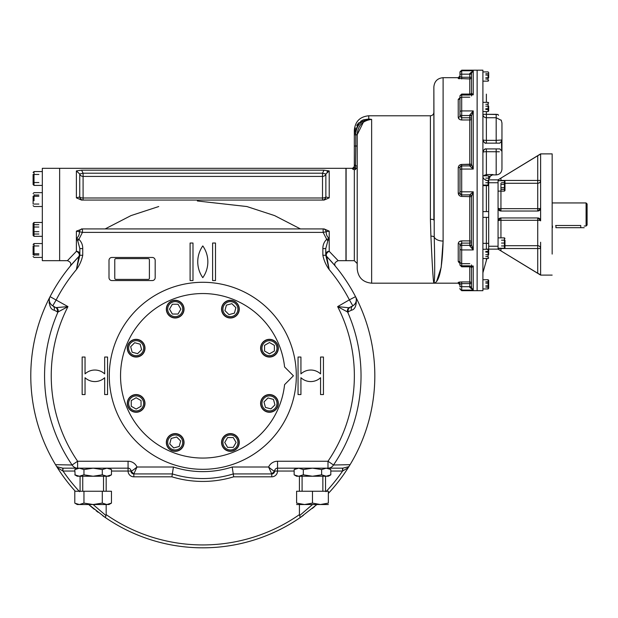 <?xml version="1.0" encoding="UTF-8"?>
<svg xmlns="http://www.w3.org/2000/svg" width="618" height="618" viewBox="0 0 618 618"><rect width="100%" height="100%" fill="white"/><g stroke="black" fill="none" stroke-linecap="round" stroke-linejoin="round"><path stroke-width="0.93" d="M48.992 302.998A170.166 170.166 0 0 1 49.571 301.785L49.44 301.252M555.93 227.71L584.211 227.71L555.93 227.71L555.93 225.5L555.93 227.71M584.172 226.026L586.088 226.034L586.088 202.943L586.088 226.034L587.1 225.029L587.1 203.955L587.1 225.029M555.644 225.5L580.75 225.5C585.223 226.088 585.223 226.088 580.75 225.5L580.75 227.71L580.75 225.5L555.644 225.5C551.171 226.088 551.171 226.088 555.644 225.5M500.541 211.001L500.943 211.024A2.889 2.889 0 0 1 498.062 208.142L498.062 220.842L500.943 217.953A2.889 2.889 0 0 0 498.062 220.842L498.062 249.124L486.374 249.124L486.374 217.374M483.701 175.813L486.374 174.562L493.01 174.562L490.144 176.277L489.549 178.223L488.683 178.123L488.683 176.393L488.683 254.693M552.16 174.902L552.16 153.882L540.619 153.882L498.062 179.853L500.943 178.1L498.062 179.853L488.683 179.853L498.062 179.853L498.062 208.142A2.889 0.525 180 0 0 500.943 208.668L537.73 208.668A2.889 0.525 -0 0 0 540.619 208.142L540.549 208.776L537.73 211.024A2.889 2.889 0 0 0 540.572 208.637M540.58 208.59A2.889 2.889 0 0 0 540.619 208.142L540.619 186.736M538.425 218.038A2.889 2.889 0 0 1 538.95 218.224L537.73 217.953A2.889 2.889 0 0 1 540.387 219.714M540.611 220.703A2.889 2.889 0 0 1 540.619 220.842A2.889 0.525 -0 0 0 537.73 220.309L537.73 217.953L540.549 220.209A2.889 2.889 0 0 1 540.595 220.518M498.062 220.703L498.062 220.842A2.889 0.525 180 0 1 500.943 220.309L500.943 217.953L537.73 217.953A2.889 2.889 0 0 1 538.162 217.984M539.275 218.401A2.889 2.889 0 0 1 539.815 218.842M498.062 208.142L500.943 211.024L537.73 211.024A2.889 2.889 0 0 0 540.619 208.142L540.619 154.214M552.16 153.882L552.16 254.083M540.619 217.953L540.619 211.024L540.619 220.842L540.248 219.429M540.619 211.024L540.619 208.142M537.807 155.69L540.549 154.152M540.619 180.441A2.889 2.835 0 0 1 537.73 183.283L537.73 155.736L500.943 178.1L537.73 155.736L537.73 180.441L540.619 180.441A2.889 2.835 180 0 1 537.73 183.283L537.73 211.024M498.123 220.247L498.069 220.634M540.619 242.248L540.619 274.771L537.768 273.272M540.209 219.359L539.676 218.71M539.645 218.679L539.074 218.285M504.983 243.059L501.522 243.059L504.412 243.059L504.412 248.258L498.062 248.258A2.889 2.835 180 0 0 498.062 248.536L537.73 248.536L537.73 245.701A2.889 2.835 -0 0 1 540.619 248.536L537.73 248.536L537.73 273.249L537.73 248.536L500.943 248.536L500.943 250.877L498.062 249.124L537.73 273.249L500.943 250.877L500.943 248.258M504.983 181.298L504.983 184.334L501.522 184.334L504.412 184.334L504.412 180.726L504.412 191.117L504.412 187.663L501.522 187.663L504.983 187.663L504.983 190.537L504.412 191.117L498.062 191.117L498.062 180.726L504.412 180.726L504.983 181.298L504.983 190.537M501.522 182.665L504.412 182.665M501.522 189.332L504.412 189.332M501.522 240.178L504.412 240.178L504.412 237.868L504.412 243.059M501.522 245.949L504.412 245.949L501.522 245.949M504.983 240.178L504.983 247.679L504.412 248.258L504.412 245.949M504.983 247.679L504.983 245.949M498.062 243.059L498.062 246.242L488.683 246.242L488.683 185.632L486.374 185.632L486.374 185.052M498.062 248.258L498.062 246.242M485.794 256.578L488.104 256.578M485.794 254.693L488.104 254.693L488.104 258.525L482.905 258.525L482.905 279.722L488.104 279.722L488.104 288.954L488.104 285.81L485.794 285.81M485.794 252.121L488.104 252.121L488.104 249.286L488.104 258.525L488.683 257.945L488.104 258.525M485.794 251.426L488.104 251.426M488.683 252.121L488.683 249.124M485.794 182.743L488.104 182.743M485.794 180.433L488.104 180.433L488.104 185.052L488.104 180.433M485.794 178.123L488.104 178.123M488.683 185.632L488.683 182.743L498.062 182.743M485.794 104.287L488.104 104.287M485.794 109.44L488.104 109.44M485.794 108.745L488.104 108.745L488.104 111.58L482.905 111.58L482.905 114.33A3.461 3.399 180 0 0 486.374 117.729L486.374 114.33L498.023 114.523L496.184 114.33L496.184 117.729L500.758 120.077L496.184 117.729L486.374 117.729L486.374 140.363A3.461 0.68 0 0 1 482.905 139.683L482.905 139.683A3.461 3.461 0 0 0 482.905 139.768M485.794 106.172L488.104 106.172L488.104 102.341L488.104 111.58L488.683 111.001L488.683 108.745M488.683 106.172L488.683 111.001M485.794 73.72L488.104 73.72M485.794 75.056L488.104 75.056L488.104 81.151L488.104 77.721L485.794 77.721M485.794 79.058L488.104 79.058M488.683 75.056L488.683 72.491L488.104 71.912L482.905 71.912L482.905 70.182L477.135 70.182L477.135 290.684L477.135 70.182L461.692 70.182L461.692 70.769L461.692 70.182L459.962 72.491L459.962 71.912M488.683 72.491L488.683 77.721M488.683 80.572L488.104 81.151L482.905 81.151L482.905 102.341L488.104 102.341L488.683 102.92M485.794 287.146L488.104 287.146M485.794 283.144L488.104 283.144L488.104 279.722L488.683 280.294L488.683 288.374L488.104 288.954L482.905 288.954L482.905 290.684L482.905 70.182M485.794 281.816L488.104 281.816M488.683 288.374L488.683 285.81M488.683 283.144L488.683 280.294M489.549 178.223L488.683 178.417L489.549 178.417M486.374 175.813L486.374 174.562L484.226 175.303M483.006 177.204L482.905 176.393L483.006 177.204A3.461 3.461 0 0 0 485.794 179.807A3.461 3.461 0 0 1 482.905 176.393A3.461 3.461 0 0 0 485.794 179.807M482.905 272.793L486.374 260.441L482.905 272.793M485.323 249.286A3.461 3.461 0 0 1 486.374 249.124L486.374 249.124M498.023 114.523L498.51 115.373M483.747 141.939A3.461 3.461 0 0 1 483.013 140.533L483.029 140.603M482.944 151.889L482.905 152.368C483.716 149.664 484.875 148.513 486.374 148.915L499.846 148.915L501.708 151.047L501.437 140.016L496.184 140.363L501.437 140.016L501.708 141.012L499.761 143.144L486.374 143.144C485.091 143.708 483.94 142.557 482.905 139.683L482.905 175.813L488.104 175.813L488.683 176.393M499.344 151.781L486.374 151.696L486.374 148.915A3.461 3.461 0 0 0 482.905 152.376A3.461 0.68 180 0 1 486.374 151.696L486.374 174.562L493.01 174.562M485.176 149.131L484.473 149.486M484.041 149.819L483.129 151.163M501.708 151.047L501.708 141.012M501.955 122.943L501.955 169.116L501.955 122.943L501.198 120.077L500.758 120.077M482.913 139.822A3.461 3.461 0 0 0 483.006 140.487M484.713 142.719A3.461 3.461 0 0 0 485.902 143.113M486.181 143.137A3.461 3.461 0 0 0 486.374 143.144L486.374 140.363L496.184 140.363L496.184 117.729M501.955 169.116C501.615 172.623 499.692 174.546 496.184 174.894L496.184 151.696L496.184 174.894L493.01 174.894C490.908 175.095 489.75 176.254 489.549 178.355M488.683 217.374L482.905 217.374L482.905 249.286L488.104 249.286L488.683 249.865M488.683 211.603L482.905 211.603L482.905 185.632L486.374 185.632L486.374 211.603M488.683 178.123L489.549 178.123L490.144 176.277L488.56 176.277L490.144 176.277M486.907 258.525L486.374 260.441L486.374 258.525L486.374 260.441L486.907 258.525M352.592 169.046L352.592 168.312L352.592 169.046L354.33 169.788L352.592 169.046A1.73 1.707 180 0 0 354.33 167.339L355.311 169.564L354.33 169.788L354.33 260.672L354.33 169.788L355.412 169.494L357.212 167.177L355.412 169.494L355.767 146.033L354.33 146.033L354.33 133.604L355.79 133.581L355.767 146.033L357.212 146.033L357.212 134.817L354.33 134.817L354.33 164.264L354.33 146.033M459.251 195.435L458.232 193.017C458.44 195.095 459.599 196.238 461.692 196.431L461.692 194.971L459.962 193.233L460.008 167.246L461.692 165.894L469.773 165.894L461.692 165.948A1.73 1.73 0 0 0 459.962 167.679L459.962 169.232L461.692 169.054L461.692 191.812L473.241 191.812L473.241 249.935L473.241 191.812L469.773 194.84A1.73 1.692 -0 0 1 471.503 196.516A1.73 1.692 -0 0 0 471.503 196.516L473.241 191.812L461.692 191.812L461.692 169.054L473.241 169.054L473.241 110.931L473.241 169.054L471.503 164.334A1.73 1.692 0 0 1 469.773 166.026L473.241 169.054M459.251 165.431L461.692 164.434C459.591 164.635 458.44 165.771 458.232 167.849L460.008 167.246M471.503 287.756L473.241 290.097L469.773 287.385L471.503 287.756L471.503 267.702A1.73 1.46 180 0 0 471.101 266.767M459.251 262.92L458.232 261.437L461.692 263.515M459.251 241.7L461.692 240.889C459.591 241.059 458.44 241.978 458.232 243.639A1.73 1.066 180 0 1 459.962 244.697L461.692 243.113L469.773 243.113L469.773 245.346L461.692 245.346A1.73 1.205 0 0 0 459.962 246.543L459.962 244.705A1.73 1.066 180 0 1 459.962 244.705L459.962 262.804A1.73 1.367 -0 0 0 458.232 261.437L458.232 243.639M469.773 194.84L461.692 194.917L469.773 194.917A1.73 1.73 -0 0 1 471.503 196.648L471.503 244.937A1.73 0.935 0 0 1 471.503 244.944A1.73 0.935 0 0 1 469.773 245.871L473.241 249.935L471.503 244.944M459.244 282.078L461.692 281.932L458.232 282.411A1.73 1.715 180 0 1 459.962 284.125L461.692 283.608L469.773 283.608L469.773 286.713L459.962 286.682L459.962 284.125L459.962 286.682M459.962 284.125L459.962 284.041A1.73 1.715 180 0 1 459.962 284.118L459.962 284.913L458.232 283.183L458.232 282.411L458.232 283.183L371.642 283.183L371.642 119.39C362.627 120.518 357.814 125.663 357.212 134.817L357.212 268.753L357.212 263.554L354.33 260.672L346.103 260.672L346.103 168.312L346.103 260.672M459.962 288.374L459.962 288.954L459.962 288.374A1.73 1.723 -0 0 0 461.692 290.097L473.241 290.097L473.241 266.026L473.241 290.097M469.773 265.825L461.692 265.825A1.73 1.244 0 0 1 459.962 264.581L459.962 246.543M469.773 263.67L461.692 263.67L459.923 262.65M471.503 264.913L471.503 267.069A1.73 1.244 180 0 0 471.434 266.713M469.773 266.026L470.692 266.798L473.241 266.026L471.503 267.702L471.503 283.639L471.503 266.69M471.503 164.349L471.503 115.929A1.73 0.935 -0 0 0 469.773 114.994L469.773 115.52L461.692 115.52L461.692 117.76L459.962 116.161A1.73 1.066 0 0 1 459.962 116.169A1.73 1.066 0 0 1 458.232 117.227C458.44 118.888 459.599 119.807 461.692 119.977L461.692 117.76L469.773 117.76L469.773 115.52A1.73 1.205 -0 0 1 471.503 116.725L471.503 164.218A1.73 1.73 0 0 1 469.773 165.948L469.773 166.026M459.962 193.187L459.962 191.634L461.692 191.812L461.692 194.917A1.73 1.73 180 0 1 459.962 193.187L458.232 193.017L458.232 167.849M459.962 191.634L459.962 169.232M469.773 94.84L470.692 94.067L473.241 94.84L471.503 93.163A1.73 1.46 180 0 1 471.101 94.098M461.692 97.683L461.692 110.931L461.692 94.067L470.692 94.067L471.503 93.163L471.503 73.109L473.241 70.769L473.241 94.84L473.241 70.769L469.773 73.48L471.503 73.109L471.503 74.121L469.773 74.152L469.773 73.48M471.503 95.952L471.503 93.797A1.73 1.244 180 0 1 471.434 94.16M459.962 97.629L458.232 99.428A1.73 1.367 180 0 0 459.962 98.061L461.692 97.196L469.773 97.196M459.962 114.322L459.962 112.028A1.73 1.089 0 0 1 461.692 110.931L461.692 115.52A1.73 1.205 180 0 1 459.962 114.322L459.962 116.161A1.73 1.066 -0 0 1 459.962 116.169L459.954 98.185M459.962 112.028L459.962 96.284A1.73 1.244 180 0 1 461.692 95.041L469.773 95.041M469.773 114.994L473.241 110.931L471.503 115.929L473.241 110.931L461.692 110.931M459.251 119.166L458.232 117.227L458.232 99.428M461.692 78.934L461.692 77.258L459.962 76.74A1.73 1.715 0 0 1 458.232 78.455L469.773 78.934A1.73 1.707 0 0 0 471.503 77.227L471.503 94.175M461.692 70.769L461.692 77.258L469.773 77.258L469.773 74.152L459.962 74.183L459.962 76.74L459.962 72.491A1.73 1.723 180 0 1 461.692 70.769L473.241 70.769L471.511 73.078M459.244 78.787L458.232 78.455L458.232 77.683L459.962 75.952L459.962 76.817A1.73 1.715 -0 0 0 459.962 76.74L459.962 76.825M354.33 133.604L354.33 130.213L354.33 133.604L358.788 122.812L368.761 119.011A1.73 0.61 96.2 0 0 368.467 119.405L371.642 119.39L371.642 283.183C362.882 282.326 358.069 277.521 357.212 268.753M363.291 119.861L368.761 119.011L368.761 115.782L368.761 119.011L371.642 119.39L368.467 119.405C360.734 120.889 356.509 125.616 355.79 133.581M354.33 167.339L354.33 164.264A1.73 1.475 -0 0 0 355.767 165.724A1.73 1.475 -0 0 1 357.212 167.177L357.212 146.033M363.052 119.962L360.642 121.282M358.471 123.136L356.694 125.4M355.389 127.965L354.593 130.715M354.33 165.948L354.33 166.968M357.212 134.701L363.415 122.117M365.941 120.634L368.737 119.707M433.867 220.07A3.461 0.819 180 0 0 430.406 219.251A3.461 0.819 0 0 1 433.867 220.07L433.867 86.922L434.23 237.111C434.964 266.59 434.84 281.947 433.867 283.183C433.257 281.808 432.268 266.134 430.908 236.161L430.406 219.251L430.908 236.161C432.268 266.134 433.257 281.808 433.867 283.183L434.253 281.144M433.867 283.183C439.259 282.457 442.341 268.413 443.106 241.051L443.106 77.683L443.106 241.051A9.239 5.446 180 0 1 434.23 237.111A3.461 1.514 -3.2 0 0 430.908 236.161M443.106 241.051L441.182 267.37L436.625 281.375M330.476 469.394L326.227 468.158L321.638 469.58L312.476 468.158L303.314 469.58L298.726 468.158L294.145 469.58L297.467 468.274M294.477 475.01L298.726 476.239L296.601 476.239L298.726 476.239L303.314 474.825L312.476 476.239L328.351 476.239L326.227 476.239L330.808 474.825L327.486 476.13M298.687 476.239L298.154 476.215M298.726 476.239L312.476 476.239L321.638 474.825L326.227 476.239M350.074 464.682L348.212 467.695A172.02 172.02 0 0 1 328.498 493.234L328.351 493.396A172.02 172.02 0 0 0 356.269 298.092A172.02 172.02 0 0 1 350.074 464.682L333.504 464.999A6.929 6.574 90 0 1 327.988 468.158L277.536 468.158A2.889 2.889 0 0 0 274.655 471.047C273.967 471.194 271.951 469.842 268.598 467.007L232.19 467.007L233.689 476.818L271.765 476.818A5.771 5.771 0 0 0 277.536 471.047L294.145 471.047M326.265 468.158L326.798 468.181M328.498 493.234A172.02 172.02 0 0 0 348.212 467.695L342.565 471.047L342.565 468.158L328.351 468.158L330.808 469.58L330.808 474.825L328.351 476.239M321.638 469.58L321.638 474.825M303.314 469.58L303.314 474.825M296.601 468.158L294.145 469.58L294.145 474.825L296.601 476.239M111.124 469.394L106.868 468.158L102.287 469.58L93.125 468.158L83.955 469.58L79.374 468.158L74.793 469.58L77.25 468.158L62.766 468.158L77.613 468.158L62.681 468.158L62.858 470.986L57.389 467.695L56.732 466.66L62.766 468.158L77.605 468.158L77.613 461.237L128.065 461.237L128.065 468.158A2.889 2.889 0 0 1 130.946 471.047A2.889 2.889 0 0 0 128.065 468.158L77.613 468.158A6.929 6.574 -90 0 1 72.097 464.999L77.613 461.237A151.557 151.557 0 0 1 67.957 306.613L55.852 307.625A3.461 3.337 120 0 1 55.859 307.633L52.762 305.84A3.461 3.337 120 0 0 52.762 305.84L56.223 299.838A165.091 165.091 0 0 1 76.385 269.618L78.88 256.493L71.309 264.898M75.118 475.01L74.793 469.58L78.115 468.274M77.25 476.239L74.793 474.825L79.374 476.239L77.25 476.239L79.374 476.239L83.955 474.825L93.125 476.239L109 476.239L106.868 476.239L111.456 474.825L108.127 476.13M79.336 476.239L78.795 476.215M79.374 476.239L93.125 476.239L102.287 474.825L106.868 476.239M106.914 468.158L107.447 468.181M109 468.158L111.456 469.58L111.456 474.825L109 476.239M102.287 469.58L102.287 474.825M83.955 469.58L83.955 474.825M264.156 398.108A7.501 7.501 0 0 1 276.709 401.468A7.501 7.501 0 0 1 267.524 410.661A7.501 7.501 0 0 1 264.156 398.108M263.338 397.289A8.66 8.66 0 0 1 277.83 401.175A8.66 8.66 0 0 1 267.223 411.781A8.66 8.66 0 0 1 263.338 397.289M270.931 408.884L265.454 407.424L263.994 401.947L267.996 397.938L273.473 399.406L274.933 404.883L270.931 408.884M261.962 348.189A7.501 7.501 0 0 1 273.218 341.692A7.501 7.501 0 0 1 273.218 354.686A7.501 7.501 0 0 1 261.962 348.189M260.804 348.189A8.66 8.66 0 0 1 273.789 340.688A8.66 8.66 0 0 1 273.789 355.69A8.66 8.66 0 0 1 260.804 348.189M274.369 351.024L269.463 353.851L264.558 351.024L264.558 345.354L269.463 342.526L274.369 345.354L274.369 351.024M175.188 316.64A7.501 7.501 0 0 1 168.691 305.385A7.501 7.501 0 0 1 181.684 305.385A7.501 7.501 0 0 1 175.188 316.64M175.188 317.799A8.66 8.66 0 0 1 167.687 304.813A8.66 8.66 0 0 1 182.689 304.813A8.66 8.66 0 0 1 175.188 317.799M178.023 304.234L180.85 309.139L178.023 314.044L172.352 314.044L169.525 309.139L172.352 304.234L178.023 304.234M141.445 353.496A7.501 7.501 0 0 1 128.892 350.128A7.501 7.501 0 0 1 138.077 340.943A7.501 7.501 0 0 1 141.445 353.496M142.256 354.315A8.66 8.66 0 0 1 127.772 350.429A8.66 8.66 0 0 1 138.378 339.823A8.66 8.66 0 0 1 142.256 354.315M134.67 342.72L140.147 344.18L141.607 349.657L137.605 353.658L132.128 352.198L130.661 346.721L134.67 342.72M143.639 403.415A7.501 7.501 0 0 1 132.383 409.912A7.501 7.501 0 0 1 132.383 396.918A7.501 7.501 0 0 1 143.639 403.415M144.797 403.415A8.66 8.66 0 0 1 131.804 410.916A8.66 8.66 0 0 1 131.804 395.914A8.66 8.66 0 0 1 144.797 403.415M131.232 400.58L136.138 397.745L141.043 400.58L141.043 406.25L136.138 409.077L131.232 406.25L131.232 400.58M180.495 437.158A7.501 7.501 0 0 1 177.127 449.711A7.501 7.501 0 0 1 167.941 440.526A7.501 7.501 0 0 1 180.495 437.158M181.313 436.339A8.66 8.66 0 0 1 177.428 450.831A8.66 8.66 0 0 1 166.821 440.225A8.66 8.66 0 0 1 181.313 436.339M169.718 443.933L171.178 438.456L176.655 436.996L180.657 440.997L179.197 446.474L173.72 447.934L169.718 443.933M230.414 434.964A7.501 7.501 0 0 1 236.91 446.219A7.501 7.501 0 0 1 223.917 446.219A7.501 7.501 0 0 1 230.414 434.964M230.414 433.805A8.66 8.66 0 0 1 237.915 446.791A8.66 8.66 0 0 1 222.913 446.791A8.66 8.66 0 0 1 230.414 433.805M227.579 447.37L224.743 442.465L227.579 437.559L233.249 437.559L236.076 442.465L233.249 447.37L227.579 447.37M225.106 314.446A7.501 7.501 0 0 1 228.467 301.893A7.501 7.501 0 0 1 237.66 311.078A7.501 7.501 0 0 1 225.106 314.446M224.288 315.265A8.66 8.66 0 0 1 228.173 300.773A8.66 8.66 0 0 1 238.78 311.379A8.66 8.66 0 0 1 224.288 315.265M235.883 307.671L234.415 313.148L228.946 314.608L224.937 310.607L226.404 305.13L231.881 303.67L235.883 307.671M38.864 224.697L34.013 224.697M38.864 227.03L34.013 227.03L34.013 222.472L42.325 222.472L42.325 185.423L34.013 185.423L34.013 171.565L34.013 174.454L38.864 174.454M38.864 231.696L34.013 231.696L34.013 236.331L34.013 222.472L33.094 223.399L33.094 227.03M38.864 234.029L34.013 234.029M33.094 231.696L33.094 235.404L34.013 236.331L42.325 236.331L42.325 243.562L34.013 243.562L34.013 249.255M42.325 236.331L34.013 236.331L33.094 235.404L33.094 223.399M38.864 195.041L34.013 195.041M38.864 196.254L34.013 196.254M38.864 204.056L34.013 204.056M34.013 200.757L34.013 194.685M33.094 204.056L33.094 196.254M38.864 182.534L34.013 182.534L34.013 185.423L33.094 184.496L33.094 174.454M33.094 182.534L33.094 184.496L34.013 185.423M34.013 192.654L33.094 193.573L34.013 192.654L42.325 192.654M34.013 206.505L42.325 206.505L34.013 206.505L33.094 205.585L34.013 206.505M38.864 254.964L34.013 254.964M38.864 245.956L34.013 245.956M38.864 253.759L34.013 253.759M34.013 255.388L34.013 243.562L42.325 243.562M33.094 254.732L33.094 245.956M115.921 279.406A1.151 1.151 0 0 1 114.77 278.247A1.151 1.151 0 0 0 115.921 279.406L148.25 279.406L115.921 279.406M114.77 259.776L114.77 278.247L114.77 259.776A1.151 1.151 0 0 1 115.921 258.618L148.25 258.618A1.151 1.151 0 0 1 149.401 259.776L149.401 278.247A1.151 1.151 0 0 1 148.25 279.406M109.286 375.798A93.511 93.511 0 0 1 249.556 294.817A93.511 93.511 0 0 1 249.556 456.787A93.511 93.511 0 0 1 109.286 375.798A93.511 93.511 0 0 0 202.797 469.317A93.511 93.511 0 0 0 296.316 375.798A93.511 93.511 0 0 0 202.797 282.287A93.511 93.511 0 0 0 109.286 375.798M109 277.667L109 260.356A2.889 2.889 0 0 1 111.881 257.467L152.291 257.467A2.889 2.889 0 0 1 155.18 260.356L155.18 277.667A2.889 2.889 0 0 1 152.291 280.557L111.881 280.557A2.889 2.889 0 0 1 109 277.667L109 260.356A2.889 2.889 0 0 1 111.881 257.467L152.291 257.467A2.889 2.889 0 0 1 155.18 260.356L155.18 277.667A2.889 2.889 0 0 1 152.291 280.557L111.881 280.557A2.889 2.889 0 0 1 109 277.667M79.846 255.273L82.735 255.273C81.684 260.479 79.567 265.261 76.385 269.618L79.846 255.273L79.846 248.56L77.752 240.85L76.385 238.471C78.463 236.887 79.475 234.647 79.421 231.735L76.385 231.14L82.457 228.923A3.461 3.09 -90 0 0 79.421 231.735L82.457 232.383L78.895 239.344C81.491 241.847 82.773 244.929 82.735 248.59L79.846 248.59L79.846 254.091A3.461 2.766 180 0 0 76.385 251.333L67.432 260.672L76.385 251.333A3.461 2.387 43.9 0 1 79.019 253.704A3.461 2.387 43.9 0 1 78.888 256.493A3.461 2.387 43.9 0 0 78.888 256.493A3.461 3.461 0 0 0 79.846 254.091A3.461 3.461 0 0 1 78.88 256.493L79.846 254.091M329.216 231.14L329.216 238.471L326.706 239.344L327.849 240.85L329.216 238.471C327.146 236.895 326.134 234.655 326.18 231.735L323.144 232.383L82.457 232.383L82.457 228.923L81.499 228.923L324.095 228.923L329.216 231.14L326.18 231.735A3.461 3.09 -90 0 0 323.152 228.923L323.152 228.923A3.461 3.09 -90 0 1 323.152 228.923L323.144 232.383L326.706 239.344C324.102 241.862 322.82 244.944 322.866 248.59L322.866 255.273C323.917 260.479 326.034 265.261 329.216 269.618A165.091 165.091 0 0 1 349.379 299.838L337.644 306.613A151.557 151.557 0 0 1 327.988 461.237L277.536 461.237L277.536 471.047L274.655 471.047A2.889 2.889 0 0 1 277.536 468.158M34.013 257.412L33.094 256.493L34.013 257.412L42.325 257.412L42.325 260.672L42.325 168.312L59.645 168.312L59.645 260.672L59.645 168.312L345.956 168.312L345.956 260.672L345.956 168.312M323.994 170.174L329.216 170.923L325.864 174.006L322.511 173.202L323.994 170.174L81.599 170.174L76.385 170.923L81.599 170.174L83.09 173.202L81.599 170.174M76.385 197.845L76.385 170.923L79.737 174.006L79.737 196.941A3.461 3.368 -90 0 0 83.082 200.062L83.09 197.992A3.461 1.398 180 0 1 79.737 196.941L76.385 197.845L81.506 200.062L324.102 200.062L329.216 197.845L325.864 196.941A3.461 3.368 -90 0 1 322.511 200.062L322.511 197.992L83.09 197.992L83.09 176.416A3.461 3.221 180 0 1 79.737 174.006L83.09 173.202L83.09 176.416L322.511 176.416L322.511 197.992A3.461 1.398 0 0 0 325.864 196.941L325.864 174.006A3.461 3.221 0 0 1 322.511 176.416L322.511 173.202L83.09 173.202M334.307 264.906L326.721 256.493A3.461 2.387 136.1 0 1 326.582 253.704A3.461 2.387 136.1 0 1 329.216 251.333L338.17 260.672L329.216 251.333A3.461 2.766 0 0 0 325.756 254.091A3.461 3.461 0 0 0 326.721 256.493L327.625 257.436M300.456 228.923L274.608 215.605L246.868 206.536L197.343 200.981M158.733 206.536L130.993 215.597L105.145 228.923M342.565 468.158L327.988 468.158L327.988 461.237L333.504 464.999A158.239 158.239 0 0 0 347.61 312.013L351.518 310.19C355.08 309.425 356.663 305.392 356.269 298.092L355.528 296.655A172.02 172.02 0 0 1 356.169 297.907M314.624 506.513A172.02 172.02 0 0 1 312.299 508.467M303.399 515.342A172.02 172.02 0 0 1 102.696 515.69M98.077 512.268A172.02 172.02 0 0 1 96.207 510.808M94.322 509.302A172.02 172.02 0 0 1 88.691 504.527L105.4 517.59L88.691 504.527M75.28 491.248A172.02 172.02 0 0 1 57.389 467.695L57.389 467.695A172.02 172.02 0 0 0 75.28 491.248A172.02 172.02 0 0 1 50.073 296.655A6.929 6.929 0 0 0 52.762 305.84L52.082 305.392M325.756 255.504L326.713 256.485M328.065 257.907L330.352 260.387M332.268 262.542L333.743 264.249M334.114 264.689L334.67 265.346M334.778 265.477L335.358 266.173M316.903 504.527L300.194 517.59L316.903 504.527M56.732 466.66L55.527 464.682L72.097 464.999A158.239 158.239 0 0 1 57.992 312.013L54.083 310.19C50.522 309.417 48.938 305.385 49.332 298.092A172.02 172.02 0 0 0 55.527 464.682M49.332 298.092L50.073 296.655A172.02 172.02 0 0 1 78.88 256.493A172.02 172.02 0 0 0 50.073 296.655L67.957 306.613L57.992 312.013A3.461 3.244 71.9 0 0 56.601 307.772M71.116 265.13L70.483 265.879M42.325 260.672L67.432 260.672C70.776 262.001 71.665 263.886 70.12 266.319L70.228 266.188M70.807 265.493L71.781 264.342M74.214 261.538L74.593 261.113M75.218 260.417L79.846 255.504M320.557 373.882A14.43 14.43 0 0 0 300.935 373.882L300.935 357.042L298.046 357.042L298.046 394.562L300.935 394.562L300.935 377.722A14.43 14.43 0 0 0 320.557 377.722L320.557 394.562L323.446 394.562L323.446 357.042L320.557 357.042L320.557 373.882M190.097 280.557L190.097 243.036L192.986 243.036L192.986 280.557L190.097 280.557M202.797 245.925A27.47 27.47 0 0 1 202.797 277.667A27.47 27.47 0 0 1 202.797 245.925M215.497 280.557L215.497 243.036L212.615 243.036L212.615 280.557L215.497 280.557M76.385 251.333L76.385 238.471L78.895 239.344L77.752 240.85M322.866 248.59L325.756 248.59L325.756 255.304L329.216 269.618L326.721 256.493A172.02 172.02 0 0 1 355.528 296.655A6.929 6.929 0 0 1 352.839 305.84A3.461 3.337 60 0 1 352.839 305.84L353.504 305.4M327.849 240.85L325.756 248.59M322.866 255.273L325.756 255.273M342.743 470.986L342.835 468.158L348.869 466.66M272.198 473.898A2.889 2.889 0 0 0 272.816 473.736M273.086 473.612A2.889 2.889 0 0 0 273.72 473.172M273.89 473.002A2.889 2.889 0 0 0 274.33 472.368M274.454 472.09A2.889 2.889 0 0 0 274.616 471.48M232.19 467.007A95.821 95.821 0 0 1 173.411 467.007L171.904 476.818A105.639 105.639 0 0 0 233.689 476.818M130.977 471.48A2.889 2.889 0 0 0 131.14 472.09M131.263 472.368A2.889 2.889 0 0 0 131.711 473.002M131.881 473.172A2.889 2.889 0 0 0 132.515 473.612M132.785 473.736A2.889 2.889 0 0 0 133.403 473.898M63.036 468.158L62.858 470.986M93.094 504.527L105.956 515.566L106.172 514.616A169.131 169.131 0 0 0 299.429 514.616L300.194 517.59A172.02 172.02 0 0 1 105.4 517.59A172.02 172.02 0 0 0 300.194 517.59M325.524 476.239L325.524 490.437L325.972 491.704M299.645 515.566L312.507 504.527M105.956 515.566L105.4 517.59M79.629 491.704L80.077 490.437L80.077 476.239M326.984 171.874L327.996 171.178M49.301 299.575L49.316 300.418M49.332 300.564L49.417 301.151M49.764 302.349L50.228 303.314M50.776 304.126L52.012 305.338M51.456 304.867L52.051 305.369M54.083 310.19A3.461 3.337 120 0 0 52.769 305.84M57.18 311.966A3.461 3.337 120 0 0 55.859 307.633M347.61 312.013A3.461 3.244 108.1 0 1 348.992 307.772L337.644 306.613L347.61 312.013M348.992 307.772L352.839 305.84L349.379 299.838L355.528 296.655A6.929 6.929 0 0 1 352.839 305.84A3.461 3.337 60 0 0 351.518 310.19M348.421 311.966A3.461 3.337 60 0 1 349.742 307.633A3.461 3.337 60 0 1 349.749 307.625L349.742 307.633M353.55 305.369L354.168 304.844M353.589 305.338L355.195 303.608M355.373 303.307L355.837 302.341M356.03 301.769L356.184 301.136M356.285 300.402L356.3 299.529M128.065 468.158L128.065 471.047L130.946 471.047C131.634 471.194 133.65 469.842 137.003 467.007L133.836 473.936A2.889 2.889 0 0 1 130.946 471.047L133.836 473.936L172.345 473.936A102.75 102.75 0 0 0 233.256 473.936L271.765 473.936L274.655 471.047A2.889 2.889 0 0 1 271.765 473.936L268.598 467.007A9.811 9.811 0 0 1 277.536 461.237M104.666 357.042L104.666 373.882A14.43 14.43 0 0 0 85.045 373.882L85.045 357.042L82.155 357.042L82.155 394.562L85.045 394.562L85.045 377.722A14.43 14.43 0 0 0 104.666 377.722L104.666 394.562L107.555 394.562L107.555 357.042L104.666 357.042M299.429 514.616L299.429 504.527M299.429 491.248L299.429 476.239M106.172 514.616L106.172 504.527M106.172 491.248L106.172 476.239M275.728 409.68A8.861 8.861 0 0 0 271.758 394.856A8.861 8.861 0 0 0 260.904 405.709A8.861 8.861 0 0 0 275.728 409.68M278.324 348.189A8.861 8.861 0 0 0 265.029 340.518A8.861 8.861 0 0 0 265.029 355.86A8.861 8.861 0 0 0 278.324 348.189M236.679 302.874A8.861 8.861 0 0 0 221.854 306.845A8.861 8.861 0 0 0 232.708 317.698A8.861 8.861 0 0 0 236.679 302.874M175.188 300.278A8.861 8.861 0 0 0 167.517 313.565A8.861 8.861 0 0 0 182.858 313.565A8.861 8.861 0 0 0 175.188 300.278M129.873 341.924A8.861 8.861 0 0 0 133.843 356.748A8.861 8.861 0 0 0 144.697 345.895A8.861 8.861 0 0 0 129.873 341.924M168.923 448.73A8.861 8.861 0 0 0 183.747 444.759A8.861 8.861 0 0 0 172.893 433.906A8.861 8.861 0 0 0 168.923 448.73M230.414 451.325A8.861 8.861 0 0 0 238.084 438.031A8.861 8.861 0 0 0 222.743 438.031A8.861 8.861 0 0 0 230.414 451.325M127.277 403.415A8.861 8.861 0 0 0 140.564 411.086A8.861 8.861 0 0 0 140.564 395.744A8.861 8.861 0 0 0 127.277 403.415M284.581 366.953L293.426 375.798L284.581 384.651A82.256 82.256 0 0 1 159.143 445.516A82.256 82.256 0 0 1 159.143 306.088A82.256 82.256 0 0 1 284.581 366.953M75.118 503.291L79.374 504.527L77.25 504.527L106.868 504.527L111.456 503.106L108.127 504.412M79.374 504.527L83.955 503.106L93.125 504.527L102.287 503.106L106.868 504.527L109 504.527L106.868 504.527M79.336 504.527L78.795 504.504M82.735 476.239L82.735 491.248M109 504.527L111.456 503.106L111.456 491.248L102.287 491.248L102.287 503.106M77.25 504.527L74.793 503.106L74.793 491.248L102.287 491.248M83.955 503.106L83.955 491.248M296.601 504.527L328.351 504.527M328.351 503.106C328.351 504.968 328.351 504.968 328.351 503.106L328.351 491.248L312.476 491.248L312.476 503.106L320.41 504.527L328.351 503.106M312.476 491.248L296.601 491.248L296.601 503.106C296.601 504.968 296.601 504.968 296.601 503.106L304.543 504.527L312.476 503.106M500.943 237.868L500.943 220.309L537.73 220.309L537.73 245.701L504.983 245.701M500.943 180.726L498.062 180.441A2.889 2.835 180 0 0 498.077 180.726M500.943 183.283L500.943 211.024M504.983 183.283L537.73 183.283L504.983 183.283M500.943 178.1L500.943 180.441L500.943 178.1M537.73 180.441L500.943 180.441L537.73 180.441M482.905 243.353L488.683 243.353M486.374 94.137L486.374 102.341L486.374 94.137M496.184 114.33L486.374 114.33L486.374 111.58L486.374 114.33L482.905 114.33M496.184 148.915L496.184 151.696M496.184 143.144L496.184 140.363M459.962 96.184A1.73 1.344 0 0 1 461.692 94.84L473.241 94.84M459.962 264.682A1.73 1.344 -0 0 0 461.692 266.026L461.692 249.935L473.241 249.935M461.692 266.026L461.692 266.798L461.692 266.026L473.241 266.026M461.692 290.097L461.692 281.932L469.773 281.932L469.773 283.608L471.503 283.639A1.73 1.707 -0 0 0 469.773 281.932L461.692 281.932M461.692 164.434L469.773 164.434L469.773 165.894A1.73 1.73 0 0 0 471.503 164.164L461.692 164.434L461.692 169.054M461.692 240.889L469.773 240.889L469.773 243.113A1.73 1.205 0 0 0 471.503 241.908L471.503 241.908A1.73 1.02 -0 0 0 469.773 240.889L461.692 240.889L461.692 249.935A1.73 1.089 -0 0 1 459.962 248.838M469.773 287.385L469.773 286.713L471.503 286.744M471.503 283.639A1.73 1.707 180 0 0 469.773 281.932L469.773 266.798M469.773 245.871L469.773 245.346A1.73 1.205 0 0 0 471.503 244.141M469.773 240.889L469.773 194.971A1.73 1.73 -0 0 1 471.503 196.702L461.692 196.431M459.962 95.798L461.692 94.067L461.692 94.84M469.773 164.434L469.773 117.76A1.73 1.205 -0 0 1 471.503 118.957A1.73 1.02 0 0 1 469.773 119.977L461.692 119.977M469.773 94.067L469.773 77.258L471.503 77.227M433.867 86.922C434.415 81.313 437.498 78.231 443.106 77.683L458.232 77.683L458.232 78.455M430.406 219.251L430.406 115.782L430.406 219.251M82.735 255.273L82.735 248.59M128.065 461.237A9.811 9.811 0 0 1 137.003 467.007L173.411 467.007M329.216 170.923L329.216 197.845M76.385 238.471L76.385 231.14M329.216 251.333L329.216 238.471M325.756 254.091L326.721 256.493A172.02 172.02 0 0 1 355.528 296.655M326.404 491.248A169.131 169.131 0 0 0 342.565 471.047L330.808 471.047M271.765 473.936L271.765 476.818M171.904 476.818L133.836 476.818L133.836 473.936M111.456 471.047L128.065 471.047A5.771 5.771 0 0 0 133.836 476.818M74.793 471.047L63.036 471.047A169.131 169.131 0 0 0 79.197 491.248M552.469 225.949L552.469 227.71M587.1 203.955L586.088 202.943L552.16 202.943M552.16 275.103L540.619 275.103L498.062 249.124M504.983 238.448L504.412 237.868L498.062 237.868M488.683 184.473L488.104 185.052L482.905 185.052M482.905 290.684L461.692 290.684L459.962 288.954M346.103 168.312L352.592 168.312L354.33 166.582M471.503 267.702L470.7 266.798L461.692 266.798L459.962 265.068M459.962 193.233L460.008 193.619M354.323 167.347L354.323 164.288L354.323 167.347M433.867 112.322C433.666 114.423 432.507 115.574 430.406 115.782L368.761 115.782C359.993 116.64 355.18 121.445 354.33 130.213M33.094 172.492L34.013 171.565L42.325 171.565L34.013 171.565M33.094 244.489L34.013 243.562L33.094 244.489M335.304 266.103L335.497 266.335C333.905 264.079 334.801 262.194 338.17 260.672L345.956 260.672M72.043 264.025L72.731 263.229M71.294 264.913L70.691 265.632M334.353 264.967L335.041 265.794M332.546 262.859L333.712 264.21M50.699 304.017L50.151 303.175M49.679 302.125L49.533 301.638M49.502 301.522L49.37 300.85M49.301 299.614L49.332 299.158M354.902 304.017L355.45 303.175M355.914 302.125L356.068 301.638M356.099 301.522L356.231 300.842M356.3 300.054L356.3 299.668M356.3 299.606L356.269 299.151M103.515 476.239L103.515 491.248M302.086 476.239L302.086 491.248M322.866 476.239L322.866 491.248"/></g></svg>
